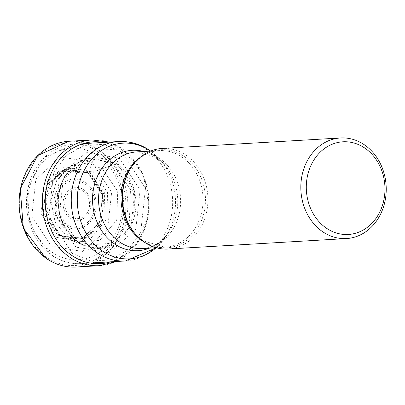 <?xml version="1.0" encoding="UTF-8"?>
<svg xmlns="http://www.w3.org/2000/svg" width="405" height="405" viewBox="0 0 405 405"><rect width="100%" height="100%" fill="white"/><g stroke="black" fill="none" stroke-linecap="round" stroke-linejoin="round"><path stroke-width="0.3" stroke-dasharray="2.02 1.52" d="M92.294 162.4L60.907 156.912L35.853 179.131L31.813 216.042L51.146 246.022L82.534 251.505L107.588 229.286L111.633 192.375L92.294 162.4L97.564 151.591A1.585 0.699 125 0 1 99.078 150.179L122.269 148.817A2.379 1.053 125 0 1 122.69 150.427A194.77 86.007 125 0 1 122.052 152.077L119.551 158.284L116.468 163.372L115.202 164.182A1396.237 616.557 125 0 1 113.496 164.779L88.938 173.391L88.214 172.986A617.382 272.626 125 0 1 88.968 171.037A2379.542 1050.767 -55 0 0 92.294 162.4M56.376 237.274L81.238 241.618L101.083 224.016L104.282 194.78L88.968 171.037L64.106 166.688L44.261 184.29L41.057 213.526L56.376 237.274M57.566 235.275L43.168 212.954L46.175 185.465L64.835 168.92L88.209 173.006L102.607 195.331L99.595 222.816L80.939 239.36L57.566 235.275M57.672 235.168L80.965 239.244L99.559 222.75L102.561 195.357L88.209 173.107L64.911 169.042L46.322 185.53L43.32 212.919L57.672 235.163M58.73 234.778L43.527 204.965L56.492 174.358L61.418 171.158L88.938 173.391L102.612 193.352L101.766 218.73L86.832 236.712L65.352 238.231L66.759 238.768M58.725 234.789L65.352 238.231M68.708 239.456L61.849 235.877L49.84 221.125L46.003 201.32L51.44 182.25L64.597 169.533L79.198 162.076M64.623 169.538L93.352 171.852L107.614 192.684L106.723 219.151L91.135 237.897L68.723 239.461M75.477 241.957L99.792 240.342L116.736 220.047L117.733 191.332L102.273 168.723L86.822 163.088L71.032 166.273L56.811 180.063L50.959 200.718L55.131 222.148L68.126 238.11L75.467 241.952M77.699 242.205L107.34 247.384L130.997 226.4L134.814 191.545L116.554 163.235L86.918 158.051L63.256 179.035L59.439 213.891L77.699 242.205M75.856 247.085L55.323 215.252L59.616 176.053L86.219 152.457L119.551 158.284L140.084 190.122L135.791 229.316L109.183 252.912L75.851 247.085M72.217 253.363L90.745 261.073L110.236 260.01L127.712 250.118L140.586 233.093L145.481 188.386L122.057 152.072L103.523 144.362L84.032 145.43L66.562 155.323L53.688 172.343L48.792 217.05L72.211 253.363M168.171 249.019A50.382 42.682 86.6 0 0 206.844 210.954A50.382 42.682 86.6 0 0 186.472 155.535A50.382 42.682 86.6 0 0 162.268 148.427M103.69 142.423A61.018 51.693 -93.4 0 1 122.69 150.427A61.018 51.693 -93.4 0 1 148.265 211.562A61.018 51.693 -93.4 0 1 110.697 261.833M92.021 139.933A62.977 53.349 -93.4 0 1 122.269 148.817A62.977 53.349 -93.4 0 1 147.739 218.087A62.977 53.349 -93.4 0 1 99.397 265.675M76.206 267.032A62.977 53.349 86.6 0 0 124.548 219.449A62.977 53.349 86.6 0 0 99.078 150.179A62.977 53.349 86.6 0 0 68.825 141.289M97.564 151.591A61.393 52.007 -93.4 0 1 116.817 235.776A61.393 52.007 -93.4 0 1 45.78 256.836A61.393 52.007 -93.4 0 1 26.533 172.651A61.393 52.007 -93.4 0 1 97.564 151.591M62.734 170.495L49.876 182.883L44.565 201.498L48.306 220.831L60.026 235.234L66.734 238.732M66.764 238.742L88.624 237.193L103.822 218.897L104.682 193.074L90.771 172.753L62.76 170.48L61.413 171.148M76.024 240.934L61.757 223.418L57.181 199.898L63.6 177.223L79.284 162.051L96.582 158.598L113.496 164.779L130.466 189.57L129.392 221.069L110.828 243.354L84.159 245.182L76.024 240.934M80.458 161.428A45.021 38.141 -93.4 0 0 80.392 161.463A45.021 38.141 -93.4 0 0 58.087 199.797A45.021 38.141 -93.4 0 0 77.223 241.365A45.021 38.141 86.6 0 0 85.334 245.648A45.021 38.141 86.6 0 0 85.404 245.673A45.021 38.141 86.6 0 0 131.306 221.262A45.021 38.141 86.6 0 0 115.202 164.182A45.021 38.141 -93.4 0 0 80.458 161.428C75.882 165.194 75.548 161.372 64.835 176.727C56.751 191.985 56.219 207.805 63.241 224.188C69.356 234.485 74.095 240.251 77.466 241.491C81.618 244.088 84.265 245.486 85.404 245.673M77.745 242.069L59.545 213.855L63.347 179.116L86.928 158.208L116.468 163.372C127.119 168.693 144.732 196.876 130.861 226.319C116.068 255.125 86.837 250.553 77.745 242.069M156.219 247.733L164.865 247.227L142.818 240.697L134.84 233.432A49.142 41.629 86.6 0 0 143.081 240.929A49.142 41.629 86.6 0 0 143.127 240.96A49.142 41.629 86.6 0 0 199.959 224.046A49.142 41.629 86.6 0 0 184.538 156.684A49.142 41.629 86.6 0 0 184.493 156.654A49.142 41.629 86.6 0 0 130.997 167.797C138.52 157.14 147.921 151.404 159.195 150.594A48.397 41.001 -93.4 0 1 182.397 157.393A48.397 41.001 -93.4 0 1 182.442 157.423A48.397 41.001 -93.4 0 1 202.019 210.661A48.397 41.001 -93.4 0 1 164.865 247.227A48.397 41.001 -93.4 0 1 144.119 242.013M139.198 158.198A48.397 41.001 -93.4 0 1 159.195 150.594L150.549 151.1M156.183 247.738A57.945 49.086 86.6 0 0 165.098 237.558L168.713 232.197C161.382 242.468 152.619 247.916 142.428 248.543A48.397 41.001 86.6 0 0 179.582 211.977A48.397 41.001 86.6 0 0 160.01 158.74A48.397 41.001 86.6 0 0 159.97 158.714A48.397 41.001 86.6 0 0 136.758 151.91L157.008 157.996L164.774 165.073A50.261 42.576 -93.4 0 1 168.713 232.197L168.713 232.197A50.261 42.576 -93.4 0 1 149.435 248.133M143.765 151.5A50.261 42.576 -93.4 0 1 156.305 157.378A50.261 42.576 -93.4 0 1 156.345 157.408A50.261 42.576 -93.4 0 1 164.774 165.073L160.557 160.172A57.945 49.086 86.6 0 0 150.888 151.364A57.945 49.086 86.6 0 0 150.842 151.333A57.945 49.086 86.6 0 0 150.513 151.106M70.941 216.503A14.712 12.464 86.6 0 0 87.966 211.456A14.712 12.464 86.6 0 0 83.349 191.276A14.712 12.464 86.6 0 0 66.324 196.329A14.712 12.464 86.6 0 0 70.941 216.503M70.035 217.951A16.392 13.886 86.6 0 0 88.999 212.331A16.392 13.886 86.6 0 0 83.86 189.854A16.392 13.886 86.6 0 0 64.896 195.478A16.392 13.886 86.6 0 0 70.035 217.951M65.332 223.924A23.303 19.739 -93.4 0 1 58.123 191.98A23.303 19.739 -93.4 0 1 85.065 184.027A23.303 19.739 -93.4 0 1 85.141 184.083A23.303 19.739 -93.4 0 1 92.35 216.027A23.303 19.739 -93.4 0 1 65.407 223.98A23.303 19.739 -93.4 0 1 65.332 223.924M85.576 182.604A24.978 21.161 -93.4 0 1 93.408 216.857A24.978 21.161 -93.4 0 1 64.506 225.428A24.978 21.161 -93.4 0 1 56.67 191.17A24.978 21.161 -93.4 0 1 85.576 182.604M98.592 156.153A55.839 47.304 86.6 0 0 33.98 175.309A55.839 47.304 86.6 0 0 51.491 251.875A55.839 47.304 86.6 0 0 116.098 232.723A55.839 47.304 86.6 0 0 98.592 156.153M102.414 152.66A59.803 50.66 86.6 0 0 102.369 152.629A59.803 50.66 86.6 0 0 73.644 144.19A59.803 50.66 86.6 0 0 27.742 189.348A59.803 50.66 86.6 0 0 51.875 255.125A59.803 50.66 86.6 0 0 51.921 255.155A59.803 50.66 86.6 0 0 80.646 263.594A59.803 50.66 86.6 0 0 126.547 218.437A59.803 50.66 86.6 0 0 102.414 152.66M118.452 141.558A59.803 50.66 -93.4 0 1 147.177 150.002A59.803 50.66 -93.4 0 1 147.228 150.032A59.803 50.66 -93.4 0 1 171.356 215.809A59.803 50.66 -93.4 0 1 125.454 260.967M156.305 247.759L165.098 237.558A57.945 49.086 86.6 0 0 160.557 160.172L150.635 151.065M116.027 261.519L139.31 240.57L149.334 208.246L143.167 174.287L122.629 148.908L109.021 142.115M56.467 174.322C66.825 166.749 77.456 166.445 88.371 173.406L102.419 194.952L99.949 221.778L82.468 238.418L60.041 235.654M62.729 170.485L64.618 169.523M66.734 238.758L68.723 239.487M68.703 239.476L84.073 245.182M84.154 245.212L85.334 245.648M80.392 161.463L79.274 162.035M83.202 143.628L73.644 144.19L43.75 157.803L27.15 189.413L30.046 226.597L51.319 255.003C60.38 261.255 70.156 264.121 80.646 263.594L90.209 263.032"/><path stroke-width="0.61" d="M340.575 137.968L162.268 148.427A50.382 42.682 86.6 0 0 131.574 166.941A50.382 42.682 86.6 0 0 135.523 234.227A50.382 42.682 86.6 0 0 143.967 241.912A50.382 42.682 86.6 0 0 168.171 249.019L346.477 238.56A50.382 42.682 -93.4 0 1 322.279 231.447A50.382 42.682 -93.4 0 1 306.479 162.359A50.382 42.682 -93.4 0 1 340.575 137.968A50.382 42.682 -93.4 0 1 364.778 145.076A50.382 42.682 -93.4 0 1 380.573 214.164A50.382 42.682 -93.4 0 1 346.477 238.56M365.209 148.352A46.418 39.32 -93.4 0 1 379.763 212.002A46.418 39.32 -93.4 0 1 326.055 227.924A46.418 39.32 -93.4 0 1 311.501 164.278A46.418 39.32 -93.4 0 1 365.209 148.352M110.697 261.833A61.018 51.693 -93.4 0 1 71.214 255.034A61.018 51.693 -93.4 0 1 47.947 182.088A61.018 51.693 -93.4 0 1 103.69 142.423M116.027 261.519L99.397 265.675A62.977 53.349 -93.4 0 1 69.144 256.785A62.977 53.349 -93.4 0 1 43.674 187.515A62.977 53.349 -93.4 0 1 92.021 139.933L109.021 142.115M68.825 141.289A62.977 53.349 86.6 0 0 20.483 188.877A62.977 53.349 86.6 0 0 45.952 258.147A62.977 53.349 86.6 0 0 76.206 267.032C65.326 267.583 55.161 264.602 45.714 258.086L23.338 228.182L20.25 188.892L37.65 155.56L68.825 141.289L92.021 139.933M131.574 166.941L130.997 167.797A49.142 41.629 86.6 0 0 130.992 167.802L130.992 167.802A49.142 41.629 86.6 0 0 134.84 233.432L134.84 233.432A49.142 41.629 86.6 0 0 134.845 233.442L135.523 234.227M144.119 242.013A48.397 41.001 -93.4 0 1 141.659 240.428A48.397 41.001 -93.4 0 1 141.618 240.398A48.397 41.001 -93.4 0 1 139.198 158.198M150.549 151.1L136.758 151.91A48.397 41.001 86.6 0 0 99.61 188.477A48.397 41.001 86.6 0 0 119.181 241.714A48.397 41.001 86.6 0 0 119.222 241.739A48.397 41.001 86.6 0 0 142.428 248.543L156.219 247.733M149.435 248.133A50.261 42.576 -93.4 0 1 113.992 243.597A50.261 42.576 -93.4 0 1 113.952 243.567A50.261 42.576 -93.4 0 1 95.307 181.774A50.261 42.576 -93.4 0 1 143.765 151.5M156.305 247.759L125.454 260.967A59.803 50.66 -93.4 0 1 96.729 252.523A59.803 50.66 -93.4 0 1 96.684 252.492A59.803 50.66 -93.4 0 1 72.551 186.715A59.803 50.66 -93.4 0 1 118.452 141.558L83.202 143.628M150.513 151.106A57.945 49.086 86.6 0 0 83.708 171.376A57.945 49.086 86.6 0 0 101.913 250.639A57.945 49.086 86.6 0 0 101.959 250.67A57.945 49.086 86.6 0 0 156.183 247.738M99.397 265.675L76.206 267.032M150.635 151.065L150.179 150.746C140.53 144.074 129.954 141.011 118.452 141.558M125.454 260.967L90.209 263.032"/></g></svg>
